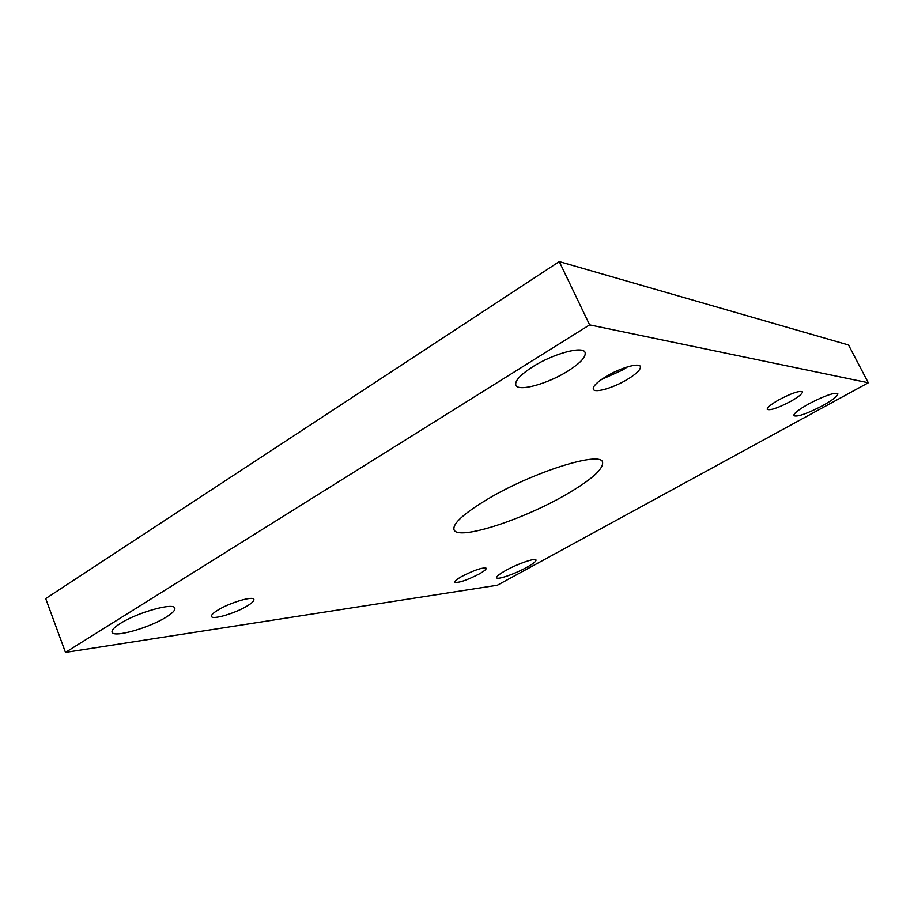 <?xml version="1.0" encoding="UTF-8"?>
<svg xmlns="http://www.w3.org/2000/svg" width="914" height="914" viewBox="0 0 914 914"><rect width="100%" height="100%" fill="white"/><g stroke="black" fill="none" stroke-linecap="round" stroke-linejoin="round"><path stroke-width="1.37" d="M564.806 495.308C521.471 520.306 457.765 540.848 454.041 529.812C452.361 523.768 463.901 513.348 488.659 498.53C533.936 471.635 600.738 450.933 602.554 462.13C603.651 469.122 591.072 480.17 564.806 495.308M166.131 617.156C149.199 627.941 113.267 638.109 112.056 632.18C111.485 630.226 114.25 627.312 120.328 623.462C137.626 612.3 174.151 602.223 174.814 608.164C175.374 610.209 172.483 613.214 166.131 617.156M567.423 371.358C547.269 384.006 518.227 391.969 515.862 385.182C514.628 380.967 520.283 374.797 532.828 366.697C553.358 353.604 583.075 345.652 585.074 352.416C586.194 356.917 580.31 363.235 567.423 371.358M822.509 405.725C806.891 413.802 797.316 417.127 793.786 415.699C793.546 413.608 798.55 409.666 808.787 403.874C824.634 395.659 834.311 392.277 837.818 393.728C837.944 395.933 832.837 399.932 822.509 405.725M526.441 567.525C514.651 574.083 497.159 580.116 496.656 577.739C496.405 576.437 499.524 573.969 506.002 570.347C517.93 563.664 535.638 557.609 536.004 560.019C536.21 561.367 533.022 563.869 526.441 567.525M479.05 574.061C466.483 580.436 458.394 583.143 454.772 582.184C454.555 581.133 456.897 579.213 461.787 576.437C474.503 569.982 482.638 567.251 486.214 568.234C486.408 569.319 484.02 571.261 479.05 574.061M790.587 401.429C777.985 407.998 770.194 410.637 767.223 409.346C766.983 407.587 770.856 404.422 778.842 399.841C791.593 393.18 799.453 390.495 802.401 391.809C802.583 393.637 798.642 396.836 790.587 401.429M627.358 379.436C613.545 387.833 594.706 393.351 593.323 389.273C592.603 386.508 596.831 382.269 605.993 376.557C619.978 367.965 639.126 362.435 640.36 366.503C641 369.405 636.67 373.712 627.358 379.436M627.564 366.845L622.777 369.953L601.492 379.47M247.146 605.993C235.252 613.317 212.219 620.138 211.488 616.447C211.1 615.065 213.282 612.917 218.035 610.004C230.088 602.52 253.395 595.722 253.898 599.424C254.275 600.852 252.013 603.046 247.146 605.993M231.528 603.491L230.625 603.857M65.465 652.413L45.7 598.59L559.254 261.587L848.523 344.989L868.3 382.772L497.365 585.234L65.465 652.413L589.633 324.87L868.3 382.772M559.254 261.587L589.633 324.87"/></g></svg>
